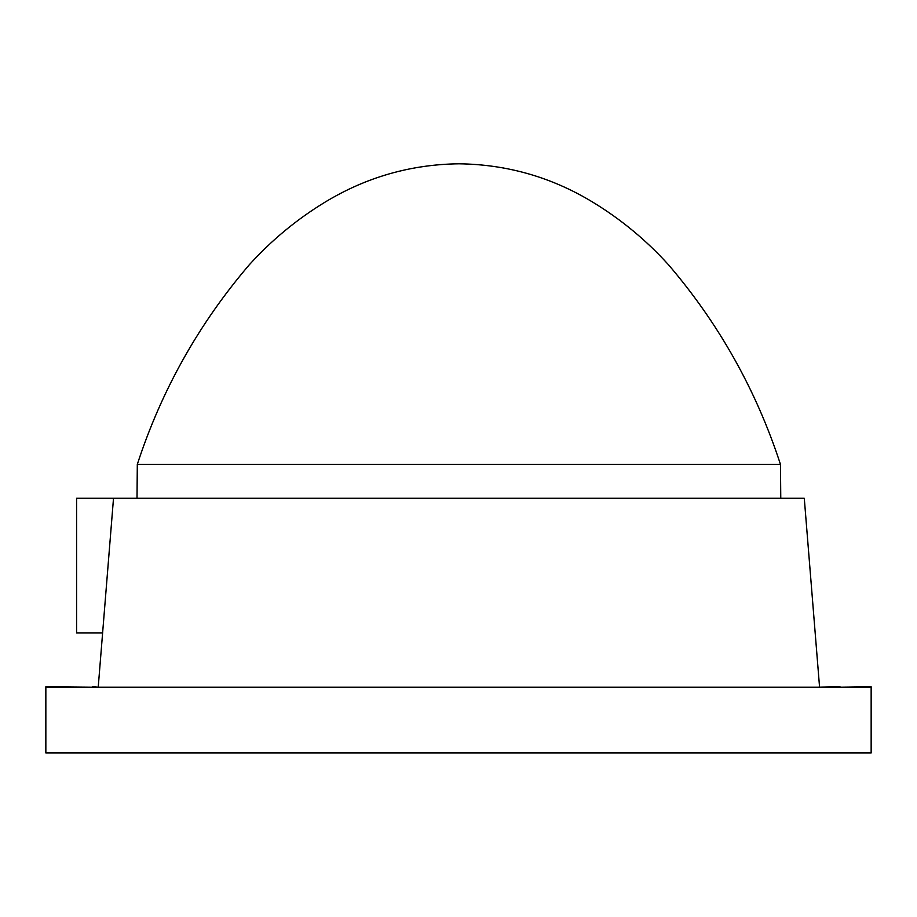 <?xml version="1.0" encoding="UTF-8"?>
<svg xmlns="http://www.w3.org/2000/svg" width="917" height="917" viewBox="0 0 917 917"><rect width="100%" height="100%" fill="white"/><g stroke="black" fill="none" stroke-linecap="round" stroke-linejoin="round"><path stroke-width="1.38" d="M92.583 687.2L45.85 686.776L45.85 752.972L871.15 752.972L871.15 686.776L840.018 687.2M45.85 687.2L871.15 687.2M680.208 752.972L871.15 752.972M446.166 687.2L471.625 687.2M817.058 687.2L840.018 686.776M92.583 686.776L98.463 687.2M102.612 632.982L76.581 632.982L76.581 498.252L804.278 498.252L819.534 686.776M113.513 498.252L98.257 686.776M780.768 498.252L780.47 464.392L137.309 464.392L137.011 498.252M46.629 752.972L237.583 752.972M137.309 464.392C161.472 390.321 198.783 323.804 249.218 264.864C271.455 240.288 296.718 219.392 325.008 202.164C366.181 177.187 410.816 164.395 458.89 163.799C506.975 164.395 551.598 177.187 592.783 202.164C621.073 219.392 646.336 240.288 668.573 264.864C719.008 323.804 756.307 390.321 780.47 464.392"/></g></svg>
